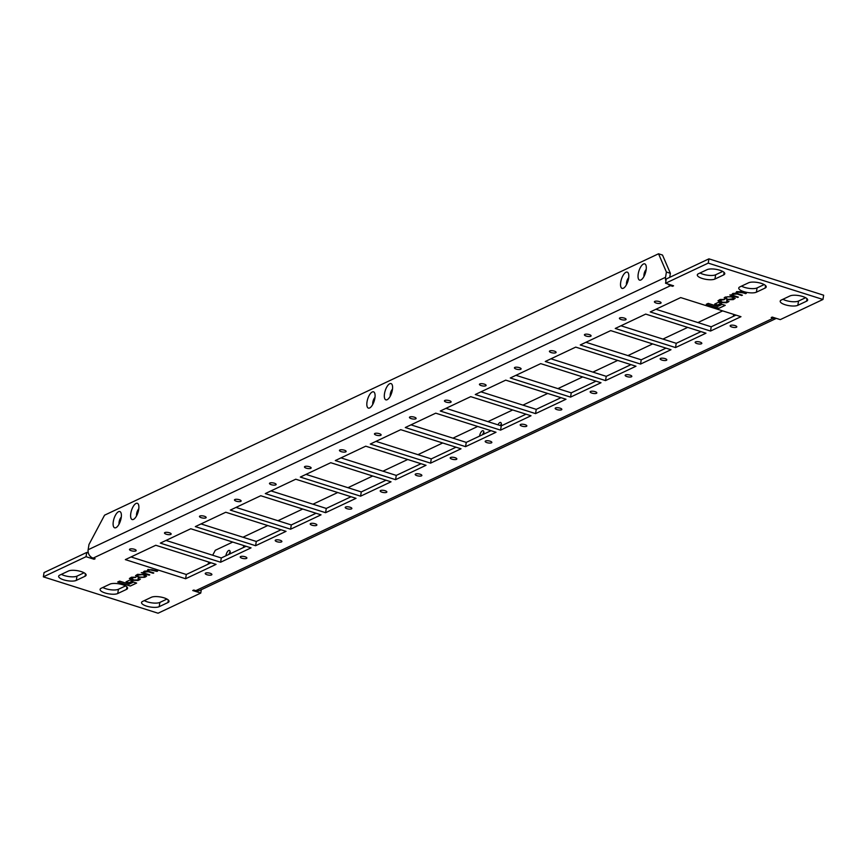 <?xml version="1.0" encoding="UTF-8"?>
<svg xmlns="http://www.w3.org/2000/svg" width="867" height="867" viewBox="0 0 867 867"><rect width="100%" height="100%" fill="white"/><g stroke="black" fill="none" stroke-linecap="round" stroke-linejoin="round"><path stroke-width="1.3" d="M240.603 556.56A3.37 1.073 -170.8 0 0 240.224 556.961A3.37 1.073 -170.8 0 0 242.673 558.413A3.37 1.073 -170.8 0 0 246.51 558.435A3.37 1.073 -170.8 0 0 246.889 558.034A3.37 1.073 -170.8 0 0 244.44 556.581A3.37 1.073 -170.8 0 0 240.603 556.56M164.871 532.555A3.37 1.073 -170.8 0 0 164.492 532.945A3.37 1.073 -170.8 0 0 166.941 534.408A3.37 1.073 -170.8 0 0 170.777 534.419A3.37 1.073 -170.8 0 0 171.157 534.029A3.37 1.073 -170.8 0 0 168.707 532.566A3.37 1.073 -170.8 0 0 164.871 532.555M129.877 549.06A3.37 1.073 -170.8 0 0 129.497 549.461A3.37 1.073 -170.8 0 0 131.947 550.913A3.37 1.073 -170.8 0 0 135.783 550.935A3.37 1.073 -170.8 0 0 136.162 550.534A3.37 1.073 -170.8 0 0 133.713 549.082A3.37 1.073 -170.8 0 0 129.877 549.06M205.609 573.076A3.37 1.073 -170.8 0 0 205.23 573.466A3.37 1.073 -170.8 0 0 207.679 574.929A3.37 1.073 -170.8 0 0 211.515 574.94A3.37 1.073 -170.8 0 0 211.895 574.55A3.37 1.073 -170.8 0 0 209.446 573.087A3.37 1.073 -170.8 0 0 205.609 573.076M482.648 434.649A8.529 3.403 107.6 0 1 483.851 431.929M483.808 434.107A4.573 1.821 -72.4 0 0 483.808 434.085A4.573 1.821 -72.4 0 0 482.323 430.823A4.573 1.821 -72.4 0 0 479.581 436.068A4.573 1.821 -72.4 0 0 479.581 436.101M500.443 425.61A8.529 3.403 107.6 0 1 501.343 423.67M501.299 425.849A4.573 1.821 -72.4 0 0 501.299 425.827A4.573 1.821 -72.4 0 0 499.815 422.576A4.573 1.821 -72.4 0 0 498.016 424.841M228.942 554.36A8.529 3.403 107.6 0 1 230.134 551.64M230.091 553.818A4.573 1.821 -72.4 0 0 230.091 553.796A4.573 1.821 -72.4 0 0 228.606 550.545A4.573 1.821 -72.4 0 0 225.875 555.79A4.573 1.821 -72.4 0 0 225.864 555.812M243.876 545.592A4.573 1.821 -72.4 0 0 243.367 547.532A4.573 1.821 -72.4 0 0 243.367 547.554M733.796 314.418A4.573 1.821 -72.4 0 0 733.298 316.357A4.573 1.821 -72.4 0 0 733.287 316.379M625.963 272.271A8.529 3.403 -72.4 0 0 620.729 282.111A8.529 3.403 -72.4 0 0 623.373 288.234A8.529 3.403 -72.4 0 0 623.503 288.169A8.529 3.403 -72.4 0 0 627.914 281.276A8.529 3.403 -72.4 0 0 628.282 273.116A8.529 3.403 -72.4 0 0 625.963 272.271M628.705 277.7A4.573 1.821 -72.4 0 0 626.494 284.669M372.246 391.982A8.529 3.403 -72.4 0 0 367.023 401.822A8.529 3.403 -72.4 0 0 369.667 407.956A8.529 3.403 -72.4 0 0 369.797 407.891A8.529 3.403 -72.4 0 0 374.197 400.998A8.529 3.403 -72.4 0 0 374.577 392.827A8.529 3.403 -72.4 0 0 372.246 391.982M374.988 397.411A4.573 1.821 -72.4 0 0 372.788 404.38M389.749 383.723A8.529 3.403 -72.4 0 0 384.514 393.575A8.529 3.403 -72.4 0 0 387.159 399.698A8.529 3.403 -72.4 0 0 387.289 399.633A8.529 3.403 -72.4 0 0 391.7 392.74A8.529 3.403 -72.4 0 0 392.068 384.569A8.529 3.403 -72.4 0 0 389.749 383.723M392.491 389.153A4.573 1.821 -72.4 0 0 390.28 396.121M118.541 511.693A8.529 3.403 -72.4 0 0 113.306 521.544A8.529 3.403 -72.4 0 0 115.95 527.667A8.529 3.403 -72.4 0 0 116.091 527.602A8.529 3.403 -72.4 0 0 120.491 520.709A8.529 3.403 -72.4 0 0 120.86 512.538A8.529 3.403 -72.4 0 0 118.541 511.693M121.282 517.133A4.573 1.821 -72.4 0 0 119.072 524.101M136.043 503.445A8.529 3.403 -72.4 0 0 130.809 513.286A8.529 3.403 -72.4 0 0 133.453 519.409A8.529 3.403 -72.4 0 0 133.583 519.344A8.529 3.403 -72.4 0 0 137.994 512.451A8.529 3.403 -72.4 0 0 138.362 504.291A8.529 3.403 -72.4 0 0 136.043 503.445M138.785 508.875A4.573 1.821 -72.4 0 0 136.574 515.843M643.455 264.012A8.529 3.403 -72.4 0 0 638.231 273.853A8.529 3.403 -72.4 0 0 640.876 279.987A8.529 3.403 -72.4 0 0 641.006 279.922A8.529 3.403 -72.4 0 0 645.406 273.029A8.529 3.403 -72.4 0 0 645.774 264.858A8.529 3.403 -72.4 0 0 643.455 264.012M646.197 269.442A4.573 1.821 -72.4 0 0 643.997 276.41M199.865 516.038A3.37 1.073 -170.8 0 0 199.486 516.439A3.37 1.073 -170.8 0 0 201.935 517.892A3.37 1.073 -170.8 0 0 205.772 517.913A3.37 1.073 -170.8 0 0 206.151 517.512A3.37 1.073 -170.8 0 0 203.702 516.06A3.37 1.073 -170.8 0 0 199.865 516.038M234.859 499.522A3.37 1.073 -170.8 0 0 234.48 499.923A3.37 1.073 -170.8 0 0 236.929 501.375A3.37 1.073 -170.8 0 0 240.766 501.397A3.37 1.073 -170.8 0 0 241.145 500.996A3.37 1.073 -170.8 0 0 238.696 499.544A3.37 1.073 -170.8 0 0 234.859 499.522M269.854 483.017A3.37 1.073 -170.8 0 0 269.474 483.407A3.37 1.073 -170.8 0 0 271.924 484.87A3.37 1.073 -170.8 0 0 275.76 484.881A3.37 1.073 -170.8 0 0 276.139 484.49A3.37 1.073 -170.8 0 0 273.69 483.027A3.37 1.073 -170.8 0 0 269.854 483.017M304.848 466.5A3.37 1.073 -170.8 0 0 304.469 466.901A3.37 1.073 -170.8 0 0 306.918 468.353A3.37 1.073 -170.8 0 0 310.754 468.375A3.37 1.073 -170.8 0 0 311.134 467.974A3.37 1.073 -170.8 0 0 308.685 466.522A3.37 1.073 -170.8 0 0 304.848 466.5M339.842 449.984A3.37 1.073 -170.8 0 0 339.463 450.385A3.37 1.073 -170.8 0 0 341.912 451.848A3.37 1.073 -170.8 0 0 345.749 451.859A3.37 1.073 -170.8 0 0 346.128 451.469A3.37 1.073 -170.8 0 0 343.679 450.006A3.37 1.073 -170.8 0 0 339.842 449.984M374.837 433.478A3.37 1.073 -170.8 0 0 374.457 433.868A3.37 1.073 -170.8 0 0 376.907 435.332A3.37 1.073 -170.8 0 0 380.743 435.342A3.37 1.073 -170.8 0 0 381.122 434.952A3.37 1.073 -170.8 0 0 378.673 433.489A3.37 1.073 -170.8 0 0 374.837 433.478M409.831 416.962A3.37 1.073 -170.8 0 0 409.452 417.363A3.37 1.073 -170.8 0 0 411.901 418.815A3.37 1.073 -170.8 0 0 415.737 418.837A3.37 1.073 -170.8 0 0 416.117 418.436A3.37 1.073 -170.8 0 0 413.667 416.984A3.37 1.073 -170.8 0 0 409.831 416.962M444.825 400.446A3.37 1.073 -170.8 0 0 444.446 400.847A3.37 1.073 -170.8 0 0 446.895 402.31A3.37 1.073 -170.8 0 0 450.732 402.321A3.37 1.073 -170.8 0 0 451.111 401.93A3.37 1.073 -170.8 0 0 448.662 400.467A3.37 1.073 -170.8 0 0 444.825 400.446M479.819 383.94A3.37 1.073 -170.8 0 0 479.44 384.33A3.37 1.073 -170.8 0 0 481.889 385.793A3.37 1.073 -170.8 0 0 485.726 385.804A3.37 1.073 -170.8 0 0 486.105 385.414A3.37 1.073 -170.8 0 0 483.656 383.951A3.37 1.073 -170.8 0 0 479.819 383.94M514.814 367.424A3.37 1.073 -170.8 0 0 514.434 367.825A3.37 1.073 -170.8 0 0 516.884 369.277A3.37 1.073 -170.8 0 0 520.72 369.299A3.37 1.073 -170.8 0 0 521.1 368.898A3.37 1.073 -170.8 0 0 518.65 367.445A3.37 1.073 -170.8 0 0 514.814 367.424M549.808 350.918A3.37 1.073 -170.8 0 0 549.429 351.308A3.37 1.073 -170.8 0 0 551.878 352.771A3.37 1.073 -170.8 0 0 555.714 352.782A3.37 1.073 -170.8 0 0 556.094 352.392A3.37 1.073 -170.8 0 0 553.645 350.929A3.37 1.073 -170.8 0 0 549.808 350.918M584.802 334.402A3.37 1.073 -170.8 0 0 584.423 334.792A3.37 1.073 -170.8 0 0 586.872 336.255A3.37 1.073 -170.8 0 0 590.709 336.277A3.37 1.073 -170.8 0 0 591.088 335.876A3.37 1.073 -170.8 0 0 588.639 334.413A3.37 1.073 -170.8 0 0 584.802 334.402M619.797 317.886A3.37 1.073 -170.8 0 0 619.417 318.287A3.37 1.073 -170.8 0 0 621.867 319.739A3.37 1.073 -170.8 0 0 625.703 319.76A3.37 1.073 -170.8 0 0 626.082 319.359A3.37 1.073 -170.8 0 0 623.633 317.907A3.37 1.073 -170.8 0 0 619.797 317.886M654.791 301.38A3.37 1.073 -170.8 0 0 654.412 301.77A3.37 1.073 -170.8 0 0 656.861 303.233A3.37 1.073 -170.8 0 0 660.697 303.244A3.37 1.073 -170.8 0 0 661.077 302.854A3.37 1.073 -170.8 0 0 658.627 301.391A3.37 1.073 -170.8 0 0 654.791 301.38M275.598 540.054A3.37 1.073 -170.8 0 0 275.218 540.444A3.37 1.073 -170.8 0 0 277.668 541.908A3.37 1.073 -170.8 0 0 281.504 541.918A3.37 1.073 -170.8 0 0 281.883 541.528A3.37 1.073 -170.8 0 0 279.434 540.065A3.37 1.073 -170.8 0 0 275.598 540.054M310.592 523.538A3.37 1.073 -170.8 0 0 310.213 523.928A3.37 1.073 -170.8 0 0 312.662 525.391A3.37 1.073 -170.8 0 0 316.498 525.413A3.37 1.073 -170.8 0 0 316.878 525.012A3.37 1.073 -170.8 0 0 314.428 523.549A3.37 1.073 -170.8 0 0 310.592 523.538M345.586 507.022A3.37 1.073 -170.8 0 0 345.207 507.423A3.37 1.073 -170.8 0 0 347.656 508.875A3.37 1.073 -170.8 0 0 351.493 508.896A3.37 1.073 -170.8 0 0 351.872 508.495A3.37 1.073 -170.8 0 0 349.423 507.043A3.37 1.073 -170.8 0 0 345.586 507.022M380.58 490.516A3.37 1.073 -170.8 0 0 380.201 490.906A3.37 1.073 -170.8 0 0 382.65 492.369A3.37 1.073 -170.8 0 0 386.487 492.38A3.37 1.073 -170.8 0 0 386.866 491.99A3.37 1.073 -170.8 0 0 384.417 490.527A3.37 1.073 -170.8 0 0 380.58 490.516M415.575 474A3.37 1.073 -170.8 0 0 415.195 474.39A3.37 1.073 -170.8 0 0 417.645 475.853A3.37 1.073 -170.8 0 0 421.481 475.875A3.37 1.073 -170.8 0 0 421.861 475.474A3.37 1.073 -170.8 0 0 419.411 474.011A3.37 1.073 -170.8 0 0 415.575 474M450.569 457.483A3.37 1.073 -170.8 0 0 450.19 457.884A3.37 1.073 -170.8 0 0 452.639 459.337A3.37 1.073 -170.8 0 0 456.476 459.358A3.37 1.073 -170.8 0 0 456.855 458.957A3.37 1.073 -170.8 0 0 454.406 457.505A3.37 1.073 -170.8 0 0 450.569 457.483M485.563 440.978A3.37 1.073 -170.8 0 0 485.184 441.368A3.37 1.073 -170.8 0 0 487.633 442.831A3.37 1.073 -170.8 0 0 491.47 442.842A3.37 1.073 -170.8 0 0 491.849 442.452A3.37 1.073 -170.8 0 0 489.4 440.989A3.37 1.073 -170.8 0 0 485.563 440.978M520.558 424.462A3.37 1.073 -170.8 0 0 520.178 424.863A3.37 1.073 -170.8 0 0 522.628 426.315A3.37 1.073 -170.8 0 0 526.464 426.336A3.37 1.073 -170.8 0 0 526.843 425.935A3.37 1.073 -170.8 0 0 524.394 424.483A3.37 1.073 -170.8 0 0 520.558 424.462M555.552 407.945A3.37 1.073 -170.8 0 0 555.173 408.346A3.37 1.073 -170.8 0 0 557.622 409.798A3.37 1.073 -170.8 0 0 561.458 409.82A3.37 1.073 -170.8 0 0 561.838 409.419A3.37 1.073 -170.8 0 0 559.388 407.967A3.37 1.073 -170.8 0 0 555.552 407.945M590.557 391.44A3.37 1.073 -170.8 0 0 590.167 391.83A3.37 1.073 -170.8 0 0 592.616 393.293A3.37 1.073 -170.8 0 0 596.453 393.304A3.37 1.073 -170.8 0 0 596.832 392.914A3.37 1.073 -170.8 0 0 594.383 391.45A3.37 1.073 -170.8 0 0 590.557 391.44M625.551 374.923A3.37 1.073 -170.8 0 0 625.161 375.324A3.37 1.073 -170.8 0 0 627.61 376.777A3.37 1.073 -170.8 0 0 631.447 376.798A3.37 1.073 -170.8 0 0 631.826 376.397A3.37 1.073 -170.8 0 0 629.377 374.945A3.37 1.073 -170.8 0 0 625.551 374.923M660.546 358.407A3.37 1.073 -170.8 0 0 660.155 358.808A3.37 1.073 -170.8 0 0 662.605 360.271A3.37 1.073 -170.8 0 0 666.441 360.282A3.37 1.073 -170.8 0 0 666.821 359.892A3.37 1.073 -170.8 0 0 664.382 358.429A3.37 1.073 -170.8 0 0 660.546 358.407M695.54 341.901A3.37 1.073 -170.8 0 0 695.15 342.292A3.37 1.073 -170.8 0 0 697.599 343.755A3.37 1.073 -170.8 0 0 701.436 343.765A3.37 1.073 -170.8 0 0 701.815 343.375A3.37 1.073 -170.8 0 0 699.376 341.912A3.37 1.073 -170.8 0 0 695.54 341.901M730.534 325.385A3.37 1.073 -170.8 0 0 730.144 325.786A3.37 1.073 -170.8 0 0 732.593 327.238A3.37 1.073 -170.8 0 0 736.43 327.26A3.37 1.073 -170.8 0 0 736.809 326.859A3.37 1.073 -170.8 0 0 734.371 325.407A3.37 1.073 -170.8 0 0 730.534 325.385M756.392 292.179L765.138 288.05A9.483 3.013 -170.8 0 0 766.211 286.934A9.483 3.013 -170.8 0 0 759.34 282.837A9.483 3.013 -170.8 0 0 748.568 282.794L739.822 286.923A9.483 3.013 -170.8 0 0 738.749 288.028A9.483 3.013 -170.8 0 0 745.62 292.125A9.483 3.013 -170.8 0 0 756.392 292.179L757.086 287.92A9.483 3.013 9.2 0 1 741.48 286.132M76.307 580.391L85.053 576.262A9.483 3.013 -170.8 0 0 86.126 575.146A9.483 3.013 -170.8 0 0 79.244 571.05A9.483 3.013 -170.8 0 0 68.471 571.006L59.725 575.135A9.483 3.013 -170.8 0 0 58.653 576.241A9.483 3.013 -170.8 0 0 65.524 580.348A9.483 3.013 -170.8 0 0 76.307 580.391L76.99 576.132A9.483 3.013 9.2 0 1 61.384 574.344M159.192 606.672L167.938 602.543A9.483 3.013 -170.8 0 0 169.011 601.427A9.483 3.013 -170.8 0 0 162.14 597.33A9.483 3.013 -170.8 0 0 151.357 597.287L142.611 601.416A9.483 3.013 -170.8 0 0 141.538 602.522A9.483 3.013 -170.8 0 0 148.409 606.618A9.483 3.013 -170.8 0 0 159.192 606.672L159.875 602.413A9.483 3.013 9.2 0 1 144.28 600.625M255.602 545.711L195.324 526.605L225.767 512.245L286.045 531.352L255.602 545.711L256.285 541.452L281.06 529.77M395.58 479.668L335.301 460.561L365.744 446.191L426.022 465.297L395.58 479.668L396.273 475.409L421.037 463.715M535.557 413.613L475.279 394.507L505.721 380.147L565.999 399.253L535.557 413.613L536.25 409.354L561.014 397.671M645.709 314.092L705.976 333.199L675.534 347.569L615.256 328.463L645.709 314.092M640.54 364.075L580.261 344.968L610.715 330.609L670.982 349.715L640.54 364.075L641.233 359.816L665.997 348.133M531.005 415.759L500.562 430.13L440.284 411.023L470.727 396.652L531.005 415.759M330.75 462.707L391.028 481.814L360.585 496.184L300.307 477.067L330.75 462.707M190.773 528.751L251.051 547.868L220.608 562.228L160.33 543.121L190.773 528.751M260.761 495.729L321.039 514.835L290.597 529.206L230.319 510.099L260.761 495.729M461.016 448.792L430.574 463.151L370.296 444.045L400.738 429.674L461.016 448.792M540.715 363.631L600.994 382.737L570.551 397.108L510.273 377.99L540.715 363.631M710.528 331.053L650.25 311.947L680.703 297.576L740.971 316.693L710.528 331.053L711.222 326.794L735.985 315.111M575.721 347.114L635.988 366.232L605.545 380.591L545.267 361.485L575.721 347.114M405.29 427.529L435.733 413.169L496.011 432.275L465.568 446.646L405.29 427.529M325.591 512.69L265.313 493.583L295.755 479.213L356.034 498.33L325.591 512.69L326.285 508.43L351.048 496.748M726.644 300.6L727.099 301.683L725.928 302.236L722.363 302.215L719.859 300.416L724.519 299.473L720.065 299.483L717.995 300.762L721.734 302.561L726.622 302.746L728.995 301.348L728.193 302.009L727.261 300.285L726.644 300.6M719.328 300.827L721.16 299.744L723.902 299.787M729.841 294.964L737.665 297.446L738.359 297.11L733.449 295.56L732.788 294.314L736.983 294.021L742.423 295.203L737.784 293.729L737.459 292.114L746.357 293.339L741.112 291.68L736.603 291.67L735.671 293.252L732.897 293.425L731.423 294.943L729.841 294.964M736.354 292.84L737.481 292.049L740.581 291.984L745.653 293.675M732.81 294.249L736.993 293.956L741.718 295.528M725.159 297.078L724.14 297.912L727.771 299.7L733.222 299.635L735.238 298.324L731.607 296.536L725.159 297.078M714.636 304.111L717.616 305.054L721.431 303.244L718.461 302.301L714.636 304.111M706.258 304.295L718.927 308.316L725.235 305.336L722.146 304.35L717.778 306.419L708.209 303.385L706.258 304.295M126.029 581.844L129.01 582.787L132.824 580.988L129.855 580.045L126.029 581.844M117.663 582.039L130.321 586.049L136.639 583.068L133.551 582.093L129.172 584.152L119.603 581.118L117.663 582.039M129.4 578.462L133.139 580.229L138.037 580.413L139.598 579.741L138.655 578.018L138.048 578.332L138.492 579.416L137.322 579.969L133.767 579.958L131.264 578.159L135.924 577.205L131.459 577.216L129.389 578.506L133.128 580.305L138.026 580.489L140.389 579.08M130.722 578.56L132.553 577.487L135.306 577.52M157.057 571.407L147.997 569.413L147.065 570.985L144.29 571.158L142.827 572.675L141.245 572.697L149.059 575.179L149.763 574.854L144.854 573.293L144.193 572.057L148.376 571.765L153.123 573.26L153.817 572.935L149.189 571.472L148.365 570.085L151.963 569.792L157.664 571.05M147.748 570.573L148.875 569.782L151.974 569.727L157.068 571.342M143.684 572.469L144.897 571.656L148.387 571.689L153.123 573.26M135.534 575.655L137.55 574.344L144.724 574.821L146.631 576.067L145.613 576.902L139.164 577.444L135.534 575.655L139.175 577.368L144.637 577.303L146.642 576.024M185.614 578.744L125.336 559.627L155.778 545.267L216.056 564.374L185.614 578.744L186.297 574.485L211.071 562.791M95.121 558.749L93.127 558.12L670.538 285.666L672.521 286.294L673.572 285.796L665.553 283.249L708.241 263.113L822.956 299.473L780.267 319.62L772.248 317.084L771.197 317.571L773.18 318.2L195.779 590.655L193.785 590.026L192.734 590.525L200.754 593.071L158.065 613.218L43.35 576.848L86.039 556.701L94.069 559.248L95.121 558.749M117.749 593.527L126.495 589.397A9.483 3.013 -170.8 0 0 127.568 588.292A9.483 3.013 -170.8 0 0 120.686 584.195A9.483 3.013 -170.8 0 0 109.914 584.141L101.168 588.27A9.483 3.013 -170.8 0 0 100.095 589.387A9.483 3.013 -170.8 0 0 106.966 593.483A9.483 3.013 -170.8 0 0 117.749 593.527L118.432 589.267A9.483 3.013 9.2 0 1 102.826 587.49M797.835 305.314L806.581 301.185A9.483 3.013 -170.8 0 0 807.654 300.08A9.483 3.013 -170.8 0 0 800.783 295.983A9.483 3.013 -170.8 0 0 790.01 295.929L781.265 300.058A9.483 3.013 -170.8 0 0 780.192 301.174A9.483 3.013 -170.8 0 0 787.063 305.271A9.483 3.013 -170.8 0 0 797.835 305.314L798.529 301.055A9.483 3.013 9.2 0 1 782.923 299.278M714.95 279.033L723.696 274.904A9.483 3.013 -170.8 0 0 724.769 273.799A9.483 3.013 -170.8 0 0 717.898 269.702A9.483 3.013 -170.8 0 0 707.125 269.648L698.368 273.777A9.483 3.013 -170.8 0 0 697.306 274.893A9.483 3.013 -170.8 0 0 704.177 278.99A9.483 3.013 -170.8 0 0 714.95 279.033L715.643 274.774A9.483 3.013 9.2 0 1 700.037 272.997M776.203 318.33A6.903 5.939 -115.3 0 1 773.18 318.2M195.779 590.655A6.903 5.939 64.7 0 0 199.768 590.438L776.344 318.373M665.91 281.016A6.903 5.939 -115.3 0 1 665.553 277.288L666.398 272.032L670.375 273.3L662.507 255.05L658.53 253.782L104.56 515.182L88.987 544.487L88.141 549.743A6.903 5.939 64.7 0 0 93.127 558.12M670.538 285.666A6.903 5.939 -115.3 0 1 667.774 283.953M708.241 263.113L708.935 258.843L823.65 295.213L822.956 299.473M708.935 258.843L666.246 278.99L665.553 283.249M672.651 285.503L672.521 286.294M94.2 558.456L94.069 559.248M88.336 552.951L86.733 552.442L86.039 556.701M86.733 552.442L44.044 572.588L43.35 576.848M201.296 589.723L200.754 593.071M719.328 300.784L719.881 300.35M718.006 300.73L721.745 302.496L726.633 302.681L728.204 301.933M726.654 300.524L727.11 301.608M729.938 294.921L738.283 297.088M741.729 295.452L742.336 295.17M736.354 292.797L736.983 292.277M745.663 293.599L746.27 293.317M724.14 297.88L727.781 299.635L733.233 299.559L735.238 298.291M733.363 298.649L732.561 297.316L731 296.817L727.446 296.774L725.43 297.966M733.959 298.205L733.352 298.725L732.55 297.381L730.989 296.893L727.435 296.85L725.43 297.934M726.026 297.446L726.817 298.855L728.388 299.353L733.352 298.725M714.733 304.068L717.627 304.978L721.344 303.222M706.356 304.252L718.938 308.24L725.159 305.303M130.722 578.527L131.275 578.083M139.609 579.676L140.389 579.048M138.059 578.267L138.503 579.34M141.332 572.654L149.677 574.821M153.134 573.195L153.73 572.914M147.758 570.54L148.376 570.009M144.767 576.392L143.965 575.049L142.394 574.55L137.43 575.179L136.823 575.742L137.419 575.254L138.221 576.598L139.782 577.086L143.337 577.129L145.353 575.97M144.756 576.457L143.955 575.124L142.383 574.626L137.43 575.179M126.127 581.8L129.02 582.722L132.749 580.955M117.749 581.995L130.332 585.984L136.553 583.047M722.72 271.436L715.643 274.774M764.174 284.571L757.086 287.92M805.616 297.717L798.529 301.055M84.077 572.784L76.99 576.132M125.52 585.929L118.432 589.267M166.963 599.064L159.875 602.413M270.992 490.906L326.285 508.43M410.969 424.852L466.262 442.387L491.025 430.693M550.946 358.808L606.239 376.332L631.003 364.649M655.929 309.27L711.222 326.794M515.952 375.313L571.245 392.849L596.008 381.155M375.975 441.368L431.267 458.892L456.031 447.209M235.997 507.412L291.279 524.947L316.054 513.253M166.009 540.444L221.291 557.969L246.065 546.286M305.986 474.39L361.279 491.925L386.043 480.231M445.963 408.346L501.256 425.87L526.02 414.188M585.94 342.292L641.233 359.816M620.935 325.775L676.227 343.31L700.991 331.617M480.957 391.83L536.25 409.354M340.98 457.884L396.273 475.409M201.003 523.928L256.285 541.452M131.015 556.95L186.297 574.485M670.375 273.3L669.725 277.353M666.398 272.032L658.53 253.782M232.735 542.059L215.298 550.285L212.675 555.238M209.001 562.141L207.852 564.319M722.666 310.885L697.892 322.567M687.672 327.401L662.897 339.084M652.678 343.906L627.903 355.6M617.683 360.423L592.909 372.106M582.689 376.928L557.914 388.622M547.695 393.445L522.92 405.138M512.7 409.961L487.926 421.644M477.706 426.466L452.932 438.16M442.712 442.983L417.937 454.666M407.718 459.499L382.943 471.182M372.723 476.005L347.949 487.698M337.718 492.521L312.954 504.204M302.724 509.037L277.96 520.72M267.73 525.543L242.966 537.237M465.568 446.646L466.262 442.387M605.545 380.591L606.239 376.332M570.551 397.108L571.245 392.849M430.574 463.151L431.267 458.892M290.597 529.206L291.279 524.947M220.608 562.228L221.291 557.969M360.585 496.184L361.279 491.925M500.562 430.13L501.256 425.87M675.534 347.569L676.227 343.31M88.141 549.743L665.553 277.288M167.938 602.543L168.339 600.04M126.495 589.397L126.896 586.894M85.053 576.262L85.454 573.759M806.581 301.185L806.993 298.682M765.138 288.05L765.55 285.546M723.696 274.904L724.108 272.401"/></g></svg>
